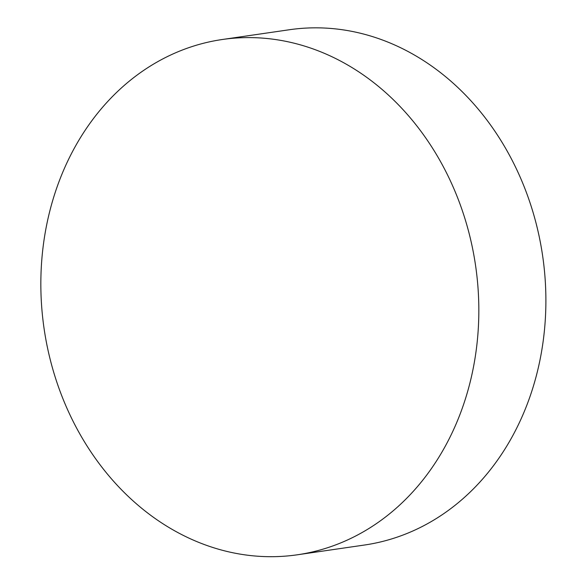 <?xml version="1.0" encoding="UTF-8"?>
<svg xmlns="http://www.w3.org/2000/svg" width="586" height="586" viewBox="0 0 586 586"><rect width="100%" height="100%" fill="white"/><g stroke="black" fill="none" stroke-linecap="round" stroke-linejoin="round"><path stroke-width="0.88" d="M297.322 554.796L364.367 545.046A260.36 218.043 -98.3 0 0 537.186 372.41A260.36 218.043 -98.3 0 0 388.035 42.155A260.36 218.043 -98.3 0 0 289.403 29.74L222.35 39.496A260.36 218.043 -98.3 0 0 49.539 212.132A260.36 218.043 -98.3 0 0 297.322 554.796A260.36 218.043 -98.3 0 0 470.133 382.167A260.36 218.043 -98.3 0 0 222.35 39.496"/></g></svg>

